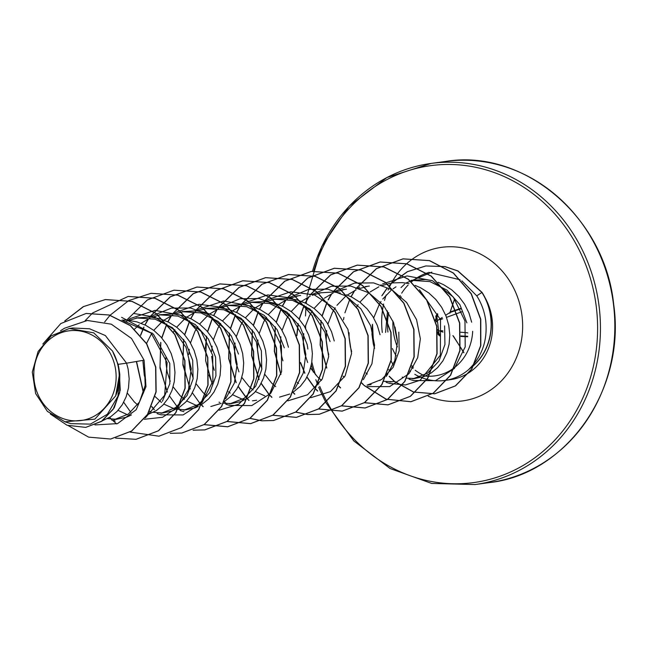 <?xml version="1.0" encoding="UTF-8"?>
<svg xmlns="http://www.w3.org/2000/svg" width="646" height="646" viewBox="0 0 646 646"><rect width="100%" height="100%" fill="white"/><g stroke="black" fill="none" stroke-linecap="round" stroke-linejoin="round"><path stroke-width="0.97" d="M437.431 329.71A1.066 0.751 -99 0 0 438.23 330.494L438.489 330.518A1.066 0.694 -70.2 0 1 438.036 329.638L437.407 329.573M436.825 316.015L437.722 314.828L437.617 313.69L435.824 316.072A162.033 6.5 -97 0 1 436.066 318.066M34.157 380.583A45.268 41.094 82.2 0 1 69.445 330.76A45.268 41.094 82.2 0 1 115.771 370.804A45.268 41.094 82.2 0 1 80.484 420.619A45.268 41.094 82.2 0 1 34.157 380.583M421.232 377.458A54.813 49.758 -97.8 0 0 444.771 380.454A54.813 49.758 -97.8 0 0 469.69 368.696L469.787 368.68A54.627 49.589 -97.8 0 0 490.879 317.049A54.627 49.589 -97.8 0 0 482.045 292.372L476.756 295.844L461.842 280.808M469.69 368.696L469.149 369.027A54.627 49.589 -97.8 0 0 490.685 317.073A54.627 49.589 -97.8 0 0 481.859 292.396L457.723 270.94L444.892 266.62L425.859 265.958L445.086 266.596L457.917 270.916L482.045 292.372M469.149 369.027C482.271 356.237 487.787 340.022 485.679 320.359C484.468 311.445 481.488 303.273 476.756 295.844M425.375 376.053A48.943 44.429 -97.8 0 0 428.839 376.247M429.017 376.247A48.943 44.429 -97.8 0 0 434.863 375.875A48.943 44.429 -97.8 0 0 472.686 331.269M392.405 348.541A54.813 49.758 -97.8 0 0 396.151 355.785M409.96 371.079A54.813 49.758 -97.8 0 0 410.46 371.45M414.805 374.3A54.813 49.758 -97.8 0 0 420.183 377.014M388.722 312.632A54.813 49.758 -97.8 0 0 387.939 332.06M432.012 280.509L425.294 279.492L410.977 280.348L429.897 281.575L447.008 290.135L459.887 304.694L466.88 322.847M374.559 348.42L373.283 343.801L371.983 334.329L372.435 324.292M373.695 317.921L379.428 304.064M379.525 303.895L381.003 301.553M382.779 299.041L391.096 290.361M393.043 288.835L395.982 286.816M438.101 282.294L443.519 284.644L451.659 289.788L458.765 296.393L464.587 304.201L468.931 312.922L471.661 322.192M118.097 364.344L112.469 350.98L93.759 332.86L69.364 328.467L72.715 327.998L89.576 328.782L105.379 335.565L126.592 363.181L118.097 364.344A48.943 44.429 82.2 0 1 119.195 370.392A48.943 44.429 82.2 0 1 119.227 370.683L120.261 390.127L114.237 407.844L102.133 421.03L85.708 427.394L101.285 421.499L113.179 409.281L119.655 392.711L119.785 374.3L119.276 370.82M94.954 424.931L117.54 423.615L136.201 409.693L145.98 386.663L144.082 360.185L126.592 363.181L128.142 369.165L129.176 378.645L128.497 387.963L126.164 396.749L122.304 404.671L117.071 411.413L110.716 416.718L102.617 420.683M123.16 320.755L153.409 334.127L169.785 363.472L169.825 383.732L162.388 401.295M121.965 320.093L127.577 320.198L136.912 321.878L145.802 325.35L153.942 330.494L161.048 337.099L166.87 344.916L171.214 353.628L173.944 362.907L174.977 372.387L174.299 381.697L171.973 390.491L168.105 398.404L162.873 405.155L156.518 410.46L147.466 414.732M136.161 317.929L155.137 319.172L172.401 327.716L185.475 342.227L192.686 360.339L193.073 378.952L187.033 395.546L175.623 407.602L160.878 413.343L172.199 410.985L179.418 407.327L185.782 402.022L191.006 395.279L194.874 387.358L197.2 378.564L197.878 369.254L196.844 359.774L194.115 350.495L189.771 341.782L183.948 333.966L176.843 327.361L168.703 322.217L159.812 318.744L150.478 317.065L136.161 317.929M125.316 322.039L127.06 321.199M129.063 320.343L138.252 317.687M201.31 404.832L208.682 398.889L213.907 392.146L217.775 384.225L220.1 375.439L220.779 366.12L219.745 356.64L217.016 347.362L212.671 338.649L206.849 330.841L199.743 324.235L191.604 319.092L182.713 315.611L173.378 313.94L159.061 314.796L177.997 316.088L195.286 324.567L208.408 339.045L215.586 357.206L215.934 375.859L209.918 392.445L198.508 404.461L183.771 410.21L195.1 407.852L198.274 406.495M134.61 329.064L139.221 324.768M141.135 323.283L149.969 318.066M151.963 317.21L161.137 314.562M224.21 401.707L231.583 395.756L236.807 389.013L240.675 381.092L243.001 372.306L243.679 362.987L242.646 353.507L239.924 344.229L235.572 335.516L229.75 327.708L222.644 321.102L214.504 315.959L205.614 312.478L196.279 310.807L181.962 311.663L200.914 312.898L218.186 321.442L231.325 335.928L238.487 354.081M145.681 380.114L144.268 375.116L142.944 361.251M146.537 343.43L151.988 332.86M153.764 330.356L162.114 321.643M164.036 320.15L172.789 314.973M174.864 314.077L184.045 311.429M204.863 308.53L223.839 309.773L241.111 318.325L254.185 332.835L261.388 350.948L261.775 369.552L255.735 386.155L244.333 398.202L229.58 403.944L240.901 401.586L248.121 397.928L254.484 392.623L259.708 385.88L263.576 377.958L265.902 369.173L266.58 359.854L265.546 350.374L262.825 341.104L258.481 332.383L252.651 324.575L245.545 317.969L237.405 312.825L228.514 309.353L219.18 307.674L204.871 308.53M170.245 381.269L167.169 371.983L165.877 362.511L165.861 357.674M173.314 332.246L174.888 329.735M176.665 327.223L184.982 318.543M186.936 317.016L195.762 311.808M197.773 310.944L206.954 308.295M288.447 347.249L285.726 337.971L281.381 329.258L275.551 321.442L268.453 314.836L260.306 309.692L251.415 306.22L242.08 304.541L227.772 305.397L246.707 306.697L263.988 315.175L277.118 329.654L284.288 347.814M188.761 354.581L189.221 349.365M190.481 342.969L195.044 331.212L197.789 326.593M199.566 324.09L207.923 315.377M209.837 313.883L218.671 308.675M220.674 307.819L229.839 305.162M293.171 392.146L300.285 386.365L305.51 379.622L309.377 371.7L311.711 362.915L312.381 353.596L311.348 344.116L308.626 334.838L304.282 326.125L298.46 318.308L291.354 311.703L283.206 306.567L274.316 303.087L264.989 301.416L250.672 302.271L269.616 303.507L286.889 312.042L300.027 326.537L307.197 344.681M211.662 351.4L212.13 346.159M213.382 339.836L217.944 328.079L220.69 323.468M222.466 320.965L230.824 312.252M232.738 310.758L241.491 305.574M243.574 304.686L252.756 302.029M334.257 340.983L331.527 331.705L327.183 322.992L321.361 315.183L314.255 308.578L306.107 303.434L297.217 299.954L287.89 298.282L273.573 299.138L292.549 300.382L309.814 308.925L322.887 323.444L330.098 341.556M238.947 371.878L235.871 362.592L234.579 353.12L235.031 343.034M236.283 336.703L240.845 324.946L243.59 320.335M245.367 317.832L253.684 309.151M255.638 307.625L264.464 302.409M266.475 301.553L275.656 298.896M261.888 368.834L258.771 359.459L257.479 349.987L257.924 339.974M259.183 333.57L263.746 321.821L266.491 317.202M268.268 314.699L276.625 305.986M278.539 304.492L287.373 299.276M289.376 298.42L298.549 295.771M282.932 360.856L281.672 356.334L280.38 346.854L280.832 336.768M282.084 330.445L286.646 318.688L289.4 314.069M291.168 311.566L299.526 302.853M301.44 301.359L310.193 296.183M312.276 295.287L321.458 292.638M319.374 292.872L333.691 292.016L340.28 293.001M346.498 294.818L351.917 297.168L360.056 302.312L367.162 308.917L372.984 316.734L377.329 325.447L380.058 334.725M307.649 362.479L304.573 353.2L303.281 343.729L303.733 333.643M304.993 327.312L309.547 315.555L312.293 310.944M314.077 308.441L322.386 299.752M324.34 298.226L333.175 293.018M335.177 292.162L344.358 289.505M328.749 354.654L327.474 350.067L326.182 340.595L326.626 330.574M327.893 324.179L332.448 312.422L335.201 307.811M336.978 305.308L345.327 296.595M347.241 295.101L356.075 289.884M358.078 289.028L367.251 286.38M351.658 351.529L350.382 346.934L349.082 337.462L349.066 332.714M356.527 307.189L358.102 304.678M359.879 302.175L368.228 293.462M370.142 291.968L378.903 286.792M380.978 285.895L390.16 283.247M392.235 282.916L402.393 282.625L409.039 283.618M415.2 285.427L420.619 287.777L428.758 292.921L435.864 299.526L441.686 307.334L446.031 316.047L448.76 325.326L449.794 334.806L449.115 344.124L446.782 352.91L442.922 360.831L437.689 367.574L431.334 372.879L424.115 376.537L412.786 378.895L427.571 373.186L438.933 361.114L444.933 344.512L444.601 325.899M144.51 366.928L145.189 385.5L139.439 402.062L128.32 414.078L113.874 419.771L126.398 417.243L131.429 414.926M116.482 419.294L107.511 418.6M127.415 414.708L118.048 410.363M162.913 412.996L153.312 412.342M151.116 411.809L149.468 411.308M137.622 404.856L134.344 401.965L127.351 393.115M185.806 409.863L176.213 409.209M173.968 408.66L163.85 404.105M161.508 402.482L155.145 396.628M221.118 403.395L210.838 406.512M196.118 405.308L186.751 400.972M184.401 399.349L180.145 395.707L173.152 386.849M231.615 403.597L223.573 403.241M219.818 402.41L219.018 402.183M206.97 395.966L203.046 392.574L196.053 383.716M193.186 378.225L190.069 368.858L188.777 359.386M241.919 399.05L232.552 394.714M230.21 393.091L228.523 391.767M214.238 370.295L212.97 365.725L211.678 356.253M289.779 394.028L279.54 397.112M264.82 395.917L255.453 391.581M253.111 389.958L248.855 386.308L241.854 377.458M275.689 386.583L274.324 385.5M274.187 385.379L271.756 383.183L264.755 374.325M298.589 383.458L297.225 382.367M321.49 380.324L320.125 379.242M319.988 379.121L317.557 376.917L310.565 368.058M398.8 332.157L399.188 350.77L393.139 367.364L381.746 379.412L366.985 385.161L371.143 384.588M344.383 377.183L343.026 376.109M391.944 381.681L383.724 381.293M380.074 380.478L379.323 380.26M367.291 374.058L365.935 372.976M414.853 378.548L406.625 378.16M403.031 377.361L402.224 377.127M390.168 370.909L388.69 369.722M144.082 360.185L131.509 338.456L111.298 324.187L87.363 320.473L64.487 328.241L60.538 330.752M70.979 423.631L90.383 424.131L107.381 414.264L117.968 396.176L119.583 373.735L115.658 395.941L94.865 419.149L64.963 421.806L47.376 411.373L35.635 393.551L32.3 372.064L38.114 351.481L51.195 335.863L69.364 328.467M110.676 439.022L131.752 430.995L147.708 414.352L156.146 391.839L155.799 367.041L146.755 343.785L130.411 325.56L109.222 314.982L86.209 313.455M68.411 425.722L88.631 437.132L110.579 439.03L131.566 431.027L147.514 414.377L155.952 391.864L155.605 367.065L146.561 343.809L130.217 325.584L109.029 315.006L86.112 313.471L60.821 323.541L42.814 344.052M50.348 414.021L67.063 425.246L85.708 427.394M119.583 373.735L119.785 374.3M460.122 279.75L428.726 272.362M409.047 379.194L413.497 380.542L435.509 380.655L454.372 368.478L465.209 346.878L464.967 321.014L453.282 297.039L432.44 280.703L407.053 275.931L382.529 283.965M390.039 383.49L405.43 384.951L420.15 380.252L440.37 355.179L440.515 319.665L419.432 289.763M367.138 386.615L389.651 386.623L408.789 373.816M409.184 373.348L417.712 357.601L420.36 338.827L416.565 319.665L406.6 302.449L391.734 289.666L373.59 282.891L354.517 283.077L334.943 291.346M386.284 376.473L394.803 360.662L397.452 341.976L393.608 322.734L383.716 305.615L368.777 292.8L350.705 286.033L331.576 286.235L311.953 294.536M363.367 379.63L371.918 363.851L374.559 345.109L370.731 325.891L360.823 308.731L345.901 295.933L327.797 289.15L308.683 289.368L289.125 297.62M310.742 397.702L330.405 391.637L345.142 375.875L351.553 353.548L347.952 329.428L334.822 308.408L314.408 294.915L290.652 291.774L268.017 299.615L266.241 300.737M287.841 400.835L307.553 394.771L322.273 378.96L328.661 356.665L325.051 332.512L311.905 311.509L291.483 298.048L267.735 294.907L245.117 302.74L243.243 303.927M294.697 388.949L303.208 373.202L305.841 354.452L302.013 335.266L292.097 318.107L277.191 305.324L259.086 298.541L239.989 298.751L220.415 307.012M225.842 404.251L229.726 405.422L251.795 405.575L270.714 393.349L281.575 371.749L281.414 345.901L269.778 321.974L249.073 305.744L223.75 300.988L199.315 309.022M219.164 410.194L238.834 404.178L253.563 388.351L259.934 366.056L256.373 341.895L243.203 320.917L222.789 307.431L198.984 304.274L176.415 312.139L174.541 313.326M225.632 398.752L234.377 383.07L237.122 364.296L233.464 345.012L223.564 327.764L208.706 314.828L190.522 307.997L171.384 308.11L153.53 315.305M157.139 413.642L161.024 414.813L183.093 414.942L202.004 402.757L212.897 381.148L212.712 355.324L201.1 331.382L180.347 315.087L155.04 310.379L130.621 318.413L128.829 319.528M144.268 419.286L162.574 417.284L178.215 406.851L188.454 389.659L191.24 368.648L186.016 347.257L173.233 329.097L154.919 317.146L133.69 313.455M145.366 417.825L164.649 395.239L167.153 362.689L151.019 332.868L121.593 317.331M385.589 332.44L387.511 310.928M401.013 287.559L404.646 284.143M405.971 283.045L431.835 272.144M65.101 320.763L83.56 306.584L105.419 299.558L132.123 301.383L156.453 313.657L174.929 334.475L184.934 360.646L185.184 388.157L175.849 412.778L158.569 430.745L136.104 439.296M128.223 296.441L155.024 298.25L179.354 310.524L197.829 331.341L207.834 357.513L208.085 385.024L198.75 409.653L181.469 427.612L159.005 436.163M151.124 293.308L177.925 295.125L202.255 307.391L220.73 328.216L230.743 354.388L230.985 381.891L221.651 406.52L204.37 424.479L181.906 433.038M174.024 290.183L200.825 291.992L225.155 304.258L243.631 325.083L253.644 351.254L253.886 378.758L244.551 403.387L227.271 421.353L204.903 429.889L193.17 430.171M154.329 409.629L151.794 406.536M143.525 392.825L136.556 361.477M140.666 335.363L143.961 327.167M145.035 324.97L148.62 318.704M149.727 317.016L170.407 296.813L197.022 287.034L223.726 288.859L248.064 301.133L266.532 321.95L276.545 348.121L276.787 375.633L267.452 400.254L250.18 418.22L227.804 426.756L204.176 424.616M180.331 409.822L178.498 407.917M166.482 389.821L160.014 366.888L160.846 342.638M161.863 338.028L166.862 324.042M167.936 321.845L171.521 315.571M172.627 313.883L193.316 293.68L219.923 283.901L246.627 285.726L270.965 298L289.432 318.817L299.445 344.988L299.687 372.5L290.353 397.12L273.08 415.087L250.705 423.631L226.972 421.45M203.232 406.689L201.399 404.784M189.383 386.688L182.923 363.795L183.73 339.578M184.764 334.894L189.754 320.925M190.836 318.712L194.422 312.438M195.536 310.75L216.216 290.555L242.823 280.776L269.527 282.593L293.865 294.867L312.333 315.684L322.346 341.855L322.596 369.367L313.253 393.995L295.981 411.954L273.605 420.498L261.969 420.788M261.872 420.78L249.873 418.317M226.132 403.556L224.372 401.731M212.284 383.562L208.957 375.019M205.307 348.299L206.647 336.38M207.665 331.769L212.663 317.775M213.737 315.579L217.322 309.313M218.437 307.625L239.117 287.422L265.724 277.643L292.428 279.468L316.766 291.734L335.234 312.559L345.247 338.73L345.497 366.234L336.162 390.862L318.882 408.829L296.506 417.364L272.878 415.217M249.033 400.431L247.2 398.517M245.908 397.072L238.301 386.413M236.178 382.48L228.87 358.659L229.548 333.247M230.565 328.636L235.564 314.65M236.646 312.446L240.223 306.18M241.338 304.492L262.018 284.288L288.625 274.51L315.337 276.335L339.667 288.6L358.134 309.426L368.147 335.597L368.398 363.1L359.063 387.729L341.782 405.696L319.407 414.231L307.779 414.522M307.674 414.514L295.674 412.059M271.934 397.298L270.173 395.473M268.801 393.931L261.202 383.28M259.094 379.38L251.779 355.583L252.433 330.179M253.466 325.503L258.457 311.534M259.547 309.313L263.124 303.047M264.238 301.359L284.918 281.155L311.525 271.377L338.238 273.201L362.567 285.475L381.035 306.293L391.048 332.464L391.298 359.975L381.964 384.596L364.683 402.563L342.307 411.098L318.68 408.958M294.834 394.165L293.082 392.34M280.978 374.139L274.526 351.222L275.349 326.981M276.367 322.37L281.365 308.384M282.447 306.188L286.025 299.914M287.139 298.226L307.819 278.03L334.426 268.251L361.138 270.068L385.468 282.342L403.936 303.16L413.949 329.331L414.199 356.842L404.864 381.463L387.584 399.43L365.208 407.973L341.484 405.793M317.735 391.032L315.983 389.207M314.61 387.681L307.003 377.022M304.88 373.089L300.568 362.495M296.91 335.775L298.25 323.848M299.268 319.237L304.266 305.251M305.348 303.055L308.925 296.789M310.04 295.093L330.72 274.897L357.327 265.118L384.039 266.943L408.369 279.209L426.836 300.027L436.849 326.198L437.1 353.709L427.765 378.338L410.485 396.297L388.109 404.84L364.384 402.66M340.636 387.907L338.803 385.993M326.779 367.873L320.327 344.988L321.143 320.787M322.168 316.112L327.159 302.142M328.249 299.922L331.834 293.655M332.94 291.968L353.62 271.764L380.228 261.985L406.94 263.81L431.27 276.076L449.737 296.902L459.75 323.073L460 350.576L450.666 375.205L433.385 393.172L411.009 401.707L386.243 399.18L364.199 385.42M363.536 384.774L361.784 382.941M351.149 296.789L354.735 290.522M355.841 288.835L376.521 268.631L403.128 258.852L429.622 260.613L453.516 273.08L471.33 293.769L480.777 319.269L480.81 345.683L471.83 369.019L455.559 385.856L434.766 393.777L413.61 392.009L394.536 381.39M394.246 381.132L389.296 376.295M387.673 374.438L387.196 373.864M374.454 348.089L372.403 331.027M382.343 295.214L386.825 288.722M389.32 285.734L391.775 283.126M391.952 282.948L407.529 271.667L425.859 265.958M64.729 320.981L83.253 306.672L105.225 299.582L131.937 301.407L156.267 313.681L174.735 334.499L184.748 360.678L184.99 388.181L175.655 412.81L158.383 430.769L136.007 439.312L115.602 438.101M85.127 320.715L92.604 312.963L128.126 296.457L154.838 298.282L179.168 310.548L197.636 331.374L207.649 357.545L207.899 385.048L198.556 409.677L181.284 427.636L158.908 436.179L130.088 432.069M116.668 423.929L112.162 419.957M111.387 419.197L109.659 417.389M104.644 321.991L110.022 315.288M110.078 315.224L128.764 300.568L151.027 293.324L177.739 295.149L202.069 307.415L220.536 328.241L230.549 354.412L230.8 381.915L221.465 406.544L204.184 424.511L181.809 433.046L170.181 433.337M130.758 412.237L123.693 402.256M126.664 320.133L147.336 299.962L173.927 290.191L200.64 292.016L224.97 304.29L243.437 325.108L253.45 351.279L253.7 378.79L244.366 403.411L227.085 421.378L204.709 429.913L193.081 430.204M154.2 409.725L151.713 406.714M143.436 393.083L136.363 361.51M140.537 335.209L143.824 327.086M144.898 324.906L148.362 318.833M149.565 317.008L170.237 296.829L196.828 287.058L223.54 288.883L247.87 301.157L266.338 321.974L276.351 348.146L276.601 375.657L267.266 400.278L249.986 418.245L227.61 426.788L204.088 424.672M180.089 409.798L178.361 407.997M177.077 406.568L169.494 395.99M167.379 392.106L159.974 368.083L160.701 342.428M161.718 337.866L166.716 323.961M167.799 321.773L171.263 315.7M172.466 313.875L193.138 293.696L219.729 283.933L246.441 285.75L270.771 298.024L289.238 318.841L299.251 345.021L299.502 372.524L290.167 397.153L272.887 415.112L250.511 423.655L226.883 421.507M202.989 406.665L201.261 404.864M199.969 403.427L192.395 392.857M190.295 388.997L182.883 364.998L183.585 339.368M184.619 334.733L189.617 320.844M190.699 318.639L194.171 312.567M195.367 310.742L216.039 290.571L242.63 280.8L269.342 282.625L293.672 294.891L312.139 315.716L322.152 341.887L322.402 369.391L313.068 394.02L295.787 411.986L273.411 420.522L261.88 420.821M261.783 420.812L249.784 418.374M225.89 403.54L224.299 401.885M212.211 383.829L205.63 360.678L206.502 336.17M207.519 331.6L212.526 317.695M213.6 315.506L217.072 309.434M218.267 307.609L238.939 287.438L265.53 277.667L292.242 279.492L316.572 291.758L335.04 312.583L345.053 338.754L345.303 366.258L335.968 390.887L318.688 408.853L296.312 417.389L272.79 415.281M248.799 400.407L247.063 398.606M245.779 397.169L238.204 386.599M236.089 382.707L228.684 358.683L229.403 333.037M230.42 328.467L235.427 314.57M236.501 312.381L239.973 306.309M241.168 304.476L261.84 284.305L288.431 274.534L315.143 276.359L339.473 288.633L357.941 309.45L367.954 335.621L368.204 363.133L358.869 387.753L341.589 405.72L319.213 414.264L307.682 414.562M307.585 414.546L295.69 412.148M271.7 397.274L270.101 395.618M268.671 394.028L261.105 383.466M258.998 379.606L251.585 355.607L252.287 329.977M253.321 325.342L258.319 311.453M259.401 309.248L262.874 303.176M264.069 301.351L284.741 281.171L311.332 271.409L338.044 273.226L362.374 285.5L380.841 306.317L390.854 332.488L391.105 360L381.77 384.62L364.489 402.587L342.122 411.131L318.591 409.015M294.6 394.141L293.001 392.485M280.897 374.414L274.332 351.271L275.204 326.779M276.23 322.209L281.228 308.303M282.302 306.115L285.774 300.043M286.969 298.218L307.641 278.038L334.232 268.276L360.944 270.101L385.274 282.367L403.742 303.184L413.755 329.363L414.005 356.867L404.671 381.495L387.39 399.454L365.022 407.997L341.387 405.85M317.501 391.016L315.902 389.352M314.481 387.778L306.907 377.199M304.791 373.315L300.543 363.036M296.74 335.25L298.105 323.646M299.13 319.076L304.129 305.17M305.203 302.982L308.675 296.91M309.87 295.085L330.542 274.913L357.141 265.143L383.845 266.968L408.175 279.233L426.643 300.059L436.656 326.23L436.906 353.733L427.571 378.362L410.291 396.329L387.923 404.864L364.296 402.724M340.402 387.883L338.803 386.227M326.698 368.147L320.141 345.037L320.989 320.577M322.031 315.942L327.021 302.062M328.103 299.857L331.576 293.777M332.771 291.952L353.443 271.78L380.042 262.01L406.746 263.834L431.076 276.108L449.543 296.926L459.556 323.097L459.807 350.6L450.472 375.229L433.2 393.196L410.824 401.731L386.042 399.204L363.997 385.436M363.302 384.75L361.703 383.094M343.47 319.859L343.906 317.388M344.932 312.809L349.93 298.912M351.004 296.724L354.476 290.652M355.671 288.827L376.352 268.647L402.942 258.876L429.428 260.637L453.33 273.105L471.144 293.793L480.584 319.302L480.616 345.707L471.637 369.044L455.365 385.88L434.58 393.802L413.416 392.033L394.351 381.415M394.076 381.18L389.175 376.4M387.56 374.551L387.132 374.042M373.574 345.029L372.532 324.526M381.851 295.739L386.688 288.681M389.231 285.653L391.605 283.134M391.759 282.98L407.335 271.691L425.666 265.99M112.469 350.98A48.652 44.17 82.2 0 1 115.658 395.941M437.891 332.876A162.033 6.5 -97 0 1 438.085 334.515L440.402 336.388L440.233 335.266L439.078 334.337M452.894 335.589L463.804 352.361M438.489 330.518L443.003 332.141M449.963 312.511L445.7 315.232M437.18 320.771L442.195 317.501L437.043 320.796A1.066 0.751 85.8 0 0 436.462 321.902L437.067 321.692A1.066 0.694 -123.3 0 1 437.229 320.747L437.229 320.747A1.066 0.694 -123.3 0 1 437.285 320.715L437.285 320.707M454.679 298.848L450.052 312.454A1.066 0.565 -122.3 0 0 450.004 312.478L445.7 315.224M454.639 298.799L450.004 312.478A1.066 0.565 -122.3 0 0 449.882 313.229L450.504 311.824M467.05 332.738L467.801 332.965A160.725 13.921 15.6 0 0 467.026 332.738A1.066 0.977 -85.6 0 0 466.646 332.698L467.074 332.747A1.066 1.066 0 0 0 466.824 332.698L460.743 332.222M439.272 334.838L437.584 332.448M435.428 320.069L436.874 315.547M436.728 315.991L435.824 316.072M438.981 333.498A160.967 6.46 83 0 0 438.626 330.574L438.981 333.498M438.529 329.815A160.967 6.46 83 0 0 437.964 325.172A160.967 6.46 83 0 0 437.495 321.401L438.529 329.815M613.506 304.524A162.057 147.11 -97.8 0 0 445.482 161.46C523.171 148.354 604.963 216.66 613.7 304.5C626.119 390.079 566.13 474.422 489.393 482.594A162.057 147.11 -97.8 0 0 613.506 304.524M313.746 271.118A159.917 145.164 82.2 0 1 465.088 165.513A159.917 145.164 82.2 0 1 596.298 306.85A159.917 145.164 82.2 0 1 500.036 476.199A159.917 145.164 82.2 0 1 327.134 402.111M312.502 271.255A162.057 147.11 82.2 0 1 431.092 163.43A162.057 147.11 82.2 0 1 599.117 306.495A162.057 147.11 82.2 0 1 475.004 484.557L489.393 482.594M485.203 297.959A54.813 49.758 82.2 0 1 492.139 319.487A54.813 49.758 82.2 0 1 450.157 379.711L444.771 380.454M423.744 375.447A54.813 49.758 82.2 0 1 415.225 370.247M413.052 368.511A54.813 49.758 82.2 0 1 411.429 367.09M397.395 346.878A54.813 49.758 82.2 0 1 393.325 331.325A54.813 49.758 82.2 0 1 392.946 321.054M391.484 283.013A77.504 70.349 82.2 0 1 466.154 248.702A77.504 70.349 82.2 0 1 522.016 315.749A77.504 70.349 82.2 0 1 428.185 396.168M393.228 364.869A77.504 70.349 82.2 0 1 391.105 361.025M399.511 296.902A54.813 49.758 82.2 0 1 400.254 295.545M401.699 293.155A54.813 49.758 82.2 0 1 408.127 285.031M411.445 281.922A54.813 49.758 82.2 0 1 413.763 280.049M413.9 279.952A54.813 49.758 82.2 0 1 427.854 272.765M382.303 332.488A77.504 70.349 82.2 0 1 383.643 304M384.515 300.43A77.504 70.349 82.2 0 1 386.195 294.972M388.101 289.997A77.504 70.349 82.2 0 1 388.416 289.279M389.199 287.535A77.504 70.349 82.2 0 1 391.411 283.15M327.078 402.006A159.917 145.164 82.2 0 1 321.861 391.331M321.781 391.153A159.917 145.164 82.2 0 1 319.754 386.389M318.793 384.007A159.917 145.164 82.2 0 1 317.711 381.156M315.45 374.704A159.917 145.164 82.2 0 1 311.832 362.107M467.647 336.76L460.921 336.445M460.913 335.96L467.68 336.275M442.873 330.857L440.96 330.712M440.935 330.704L442.873 330.849L440.879 330.679M440.233 335.266L437.689 331.681M437.407 320.634A160.967 6.46 83 0 0 436.971 317.17L437.407 320.634M435.784 320.892L437.722 314.828M440.023 319.713L442.647 318.761M446.523 317.348L461.979 311.719L446.531 317.364M460.719 308.893L456.229 310.395M456.052 310.451L450.69 312.244M450.876 311.695L455.89 310.023M456.068 309.959L460.517 308.473M445.482 161.46L431.092 163.43L386.938 177.521L349.195 206.147L321.66 246.619L307.213 295.004M307.108 295.795L307.028 296.369M306.834 297.887L306.22 303.491M305.978 306.277L305.501 315.975M305.542 325.326L305.671 328.523M395.037 327.038L397.403 340.797M411.857 365.749L413.4 367.251M409.839 371.393L410.267 371.644M296.474 296.005L300.632 295.44M342.275 289.747L346.434 289.174M365.176 286.614L369.334 286.041M252.481 400.819L256.64 400.245M389.885 382.028L394.044 381.455M70.971 423.663L64.955 421.838M434.201 375.972L434.863 375.875M381.172 284.813L380.655 285.144M390.031 383.506L386.147 382.327M359.62 287.09L357.827 288.229M199.315 309.006L197.531 310.137M183.924 411.688L180.04 410.509M153.506 315.264L151.713 316.411M115.222 421.079L111.637 419.997M401.158 296.708L400.439 298.177M307.23 344.859L307.876 349.034M311.299 365.063L313.302 372.088M315.821 379.678L317.8 384.943M318.712 387.204L320.392 391.161M320.545 391.5L326.109 402.942M326.165 403.047L353.838 440.952L390.087 468.52L431.681 483.434L475.004 484.557M439.966 319.762L442.655 318.777M443.011 332.149L438.416 330.502M463.868 352.829L453.435 336.13"/></g></svg>
